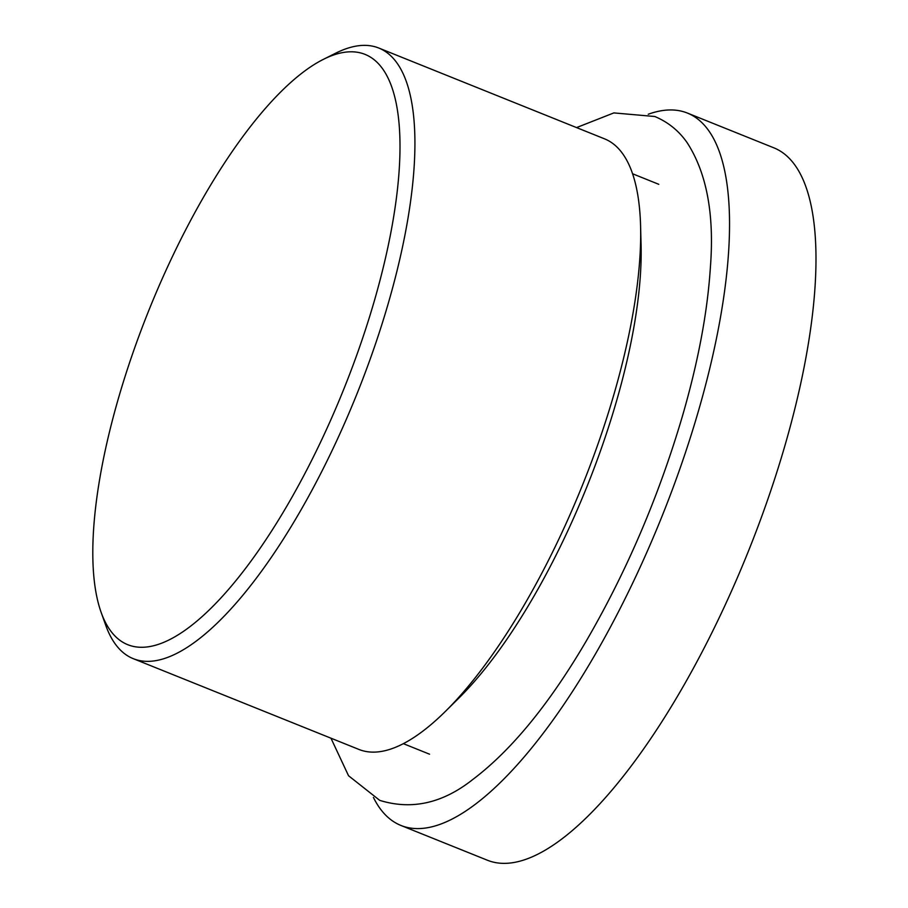 <?xml version="1.0" encoding="UTF-8"?>
<svg xmlns="http://www.w3.org/2000/svg" width="908" height="908" viewBox="0 0 908 908"><rect width="100%" height="100%" fill="white"/><g stroke="black" fill="none" stroke-linecap="round" stroke-linejoin="round"><path stroke-width="1.36" d="M101.072 612.185L105.668 625.101A329.071 108.756 -68.1 0 0 133.226 658.652A329.071 108.756 -68.1 0 0 356.935 393.936A329.071 108.756 -68.1 0 0 378.84 48.056A329.071 108.756 -68.1 0 0 344.336 49.384A329.071 108.756 -68.1 0 0 335.722 53.175L323.464 59.315A318.106 105.135 111.9 0 1 331.795 55.649A318.106 105.135 111.9 0 1 340.125 398.124A318.106 105.135 111.9 0 1 101.072 612.185A318.106 105.135 111.9 0 1 148.889 310.252A318.106 105.135 111.9 0 1 323.464 59.315M133.226 658.652L358.932 749.44A329.071 108.756 -68.1 0 0 445.306 711.486A329.071 108.756 -68.1 0 0 640.583 226.024A329.071 108.756 -68.1 0 0 604.546 138.845L378.84 48.056M373.438 797.462A383.914 126.882 -68.1 0 0 400.893 825.44L487.335 860.205A383.914 126.882 -68.1 0 0 748.328 551.383A383.914 126.882 -68.1 0 0 773.888 147.845L687.447 113.08A383.914 126.882 -68.1 0 0 648.244 114.249M400.893 825.44A383.914 126.882 -68.1 0 0 661.887 516.607A383.914 126.882 -68.1 0 0 687.447 113.08M445.306 711.486L458.824 698.127A307.131 101.503 -68.1 0 0 641.082 245.035L640.583 226.024M658.788 184.313L632.581 173.768M429.552 754.196L403.345 743.652M576.557 127.585L613.853 112.91L654.816 116.508C668.072 122.092 678.821 130.775 687.061 142.556C706.696 172.872 714.482 214.424 710.396 267.19C707.514 312.091 698.207 361.724 682.441 416.091C658.731 496.54 626.611 571.609 586.08 641.32C549.204 704.165 511.51 750.178 472.989 779.336C442.82 803.285 411.744 810.288 379.737 800.368L348.536 775.738L330.955 738.181"/></g></svg>
